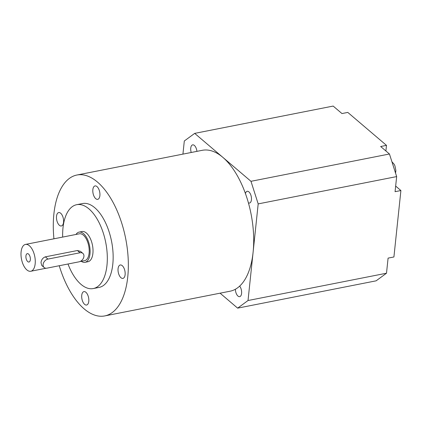 <?xml version="1.0" encoding="UTF-8"?>
<svg xmlns="http://www.w3.org/2000/svg" width="422" height="422" viewBox="0 0 422 422"><rect width="100%" height="100%" fill="white"/><g stroke="black" fill="none" stroke-linecap="round" stroke-linejoin="round"><path stroke-width="0.63" d="M88.778 301.319A6.836 3.387 -101.2 0 0 87.523 294.498A6.836 3.387 -101.2 0 0 83.936 291.613A6.836 3.387 -101.2 0 0 81.741 295.326A6.836 3.387 -101.2 0 0 82.997 302.152A6.836 3.387 -101.2 0 0 86.584 305.032A6.836 3.387 -101.2 0 0 88.778 301.319M63.548 222.262A6.836 3.387 -101.2 0 0 62.292 215.436A6.836 3.387 -101.2 0 0 58.711 212.556A6.836 3.387 -101.2 0 0 56.516 216.27A6.836 3.387 -101.2 0 0 57.772 223.096A6.836 3.387 -101.2 0 0 61.354 225.976A6.836 3.387 -101.2 0 0 63.548 222.262M99.887 195.623A6.836 3.387 -101.2 0 0 98.627 188.803A6.836 3.387 -101.2 0 0 95.045 185.923A6.836 3.387 -101.2 0 0 92.851 189.636A6.836 3.387 -101.2 0 0 94.106 196.457A6.836 3.387 -101.2 0 0 97.693 199.342A6.836 3.387 -101.2 0 0 99.887 195.623M125.112 274.685A6.836 3.387 -101.2 0 0 123.857 267.859A6.836 3.387 -101.2 0 0 120.27 264.979A6.836 3.387 -101.2 0 0 118.076 268.693A6.836 3.387 -101.2 0 0 119.331 275.513A6.836 3.387 -101.2 0 0 122.918 278.399A6.836 3.387 -101.2 0 0 125.112 274.685M30.337 259.709A4.273 2.115 -101.2 0 0 29.551 255.442A4.273 2.115 -101.2 0 0 27.309 253.643A4.273 2.115 -101.2 0 0 25.937 255.964A4.273 2.115 -101.2 0 0 26.723 260.232A4.273 2.115 -101.2 0 0 28.965 262.03A4.273 2.115 -101.2 0 0 30.337 259.709M21.1 251.844A13.678 6.768 -101.2 0 0 23.611 265.491A13.678 6.768 -101.2 0 0 30.78 271.256A13.678 6.768 -101.2 0 0 35.168 263.829A13.678 6.768 -101.2 0 0 32.658 250.183A13.678 6.768 -101.2 0 0 25.489 244.417A13.678 6.768 -101.2 0 0 21.1 251.844M79.943 261.561L84.711 260.622A13.678 6.768 -101.2 0 0 89.105 253.195A13.678 6.768 -101.2 0 0 86.589 239.548A13.678 6.768 -101.2 0 0 79.42 233.783L25.489 244.417M44.157 267.516L41.778 265.491L41.003 262.679C41.382 259.73 42.828 257.789 45.339 256.85L77.405 250.526L80.496 251.359L82.876 253.385A5.127 3.782 130.4 0 0 80.027 252.762L47.96 259.082A5.127 3.782 130.4 0 0 43.113 264.478A5.127 3.782 130.4 0 0 44.157 267.516A5.127 3.782 130.4 0 0 47.011 268.144L79.078 261.819A5.127 3.782 130.4 0 0 83.925 256.428A5.127 3.782 130.4 0 0 82.876 253.385M81.293 261.297A15.387 7.617 -101.2 0 0 85.044 262.299A15.387 7.617 -101.2 0 0 89.981 253.944A15.387 7.617 -101.2 0 0 87.159 238.588A15.387 7.617 -101.2 0 0 79.088 232.105A15.387 7.617 -101.2 0 0 75.997 234.458M85.044 262.299L87.961 261.724A15.387 7.617 -101.2 0 0 92.898 253.369A15.387 7.617 -101.2 0 0 90.071 238.013A15.387 7.617 -101.2 0 0 82.005 231.53L79.088 232.105M59.254 265.728A71.809 35.538 -101.2 0 0 104.709 315.93L230.064 291.212A71.809 35.538 -101.2 0 0 235.386 289.244A5.982 2.959 -101.2 0 0 239.67 296.65A5.982 2.959 -101.2 0 0 241.59 293.401A5.982 2.959 -101.2 0 0 239.659 286.111A71.809 35.538 -101.2 0 0 253.105 252.208A71.809 35.538 -101.2 0 0 248.41 202.861A5.982 2.959 -101.2 0 0 249.507 203.035A5.982 2.959 -101.2 0 0 251.428 199.785A5.982 2.959 -101.2 0 0 250.33 193.814A5.982 2.959 -101.2 0 0 247.192 191.293A5.982 2.959 -101.2 0 0 245.44 193.561A71.809 35.538 -101.2 0 0 222.832 157.343L194.69 133.378L184.308 140.985L182.932 154.12M196.905 151.361A5.982 2.959 -101.2 0 0 192.669 144.862A5.982 2.959 -101.2 0 0 190.749 148.111A5.982 2.959 -101.2 0 0 191.213 152.484M67.995 264.003A42.743 21.153 -101.2 0 0 93.251 288.564A42.743 21.153 -101.2 0 0 106.966 265.348A42.743 21.153 -101.2 0 0 99.117 222.7A42.743 21.153 -101.2 0 0 76.714 204.691A42.743 21.153 -101.2 0 0 62.994 227.906A42.743 21.153 -101.2 0 0 62.672 237.085M93.251 288.564L99.08 287.414A42.743 21.153 -101.2 0 0 112.801 264.198A42.743 21.153 -101.2 0 0 104.951 221.55A42.743 21.153 -101.2 0 0 82.543 203.541L76.714 204.691M104.709 315.93A71.809 35.538 -101.2 0 0 127.75 276.932A71.809 35.538 -101.2 0 0 114.562 205.282A71.809 35.538 -101.2 0 0 76.92 175.024A71.809 35.538 -101.2 0 0 53.879 214.023A71.809 35.538 -101.2 0 0 53.937 238.81M235.386 289.244A71.809 35.538 -101.2 0 0 239.659 286.111M396.659 176.586L258.185 203.895L250.974 181.307L389.448 153.998L396.659 176.586L395.071 191.683L400.9 190.538L395.662 186.076M220.078 293.179L237.644 308.139L248.025 300.527L258.185 203.895M250.974 181.307L222.832 157.343A71.809 35.538 -101.2 0 0 202.275 150.306L76.92 175.024M385.898 150.97L386.483 145.358L380.655 146.508L389.448 153.998M386.483 145.358L347.791 112.41L341.957 113.56L333.164 106.07L194.69 133.378M400.9 190.538L393.916 256.972L388.087 258.122L386.499 273.219L376.118 280.83L237.644 308.139M248.025 300.527L386.499 273.219M248.41 202.861A71.809 35.538 -101.2 0 0 245.44 193.561M391.927 161.763L394.159 164.258L394.934 165.872L395.831 170.203L395.562 173.157M395.825 170.293L395.783 171.78M45.339 256.85L47.96 259.082M80.027 252.762L77.405 250.526M30.78 271.256L46.162 268.223"/></g></svg>
